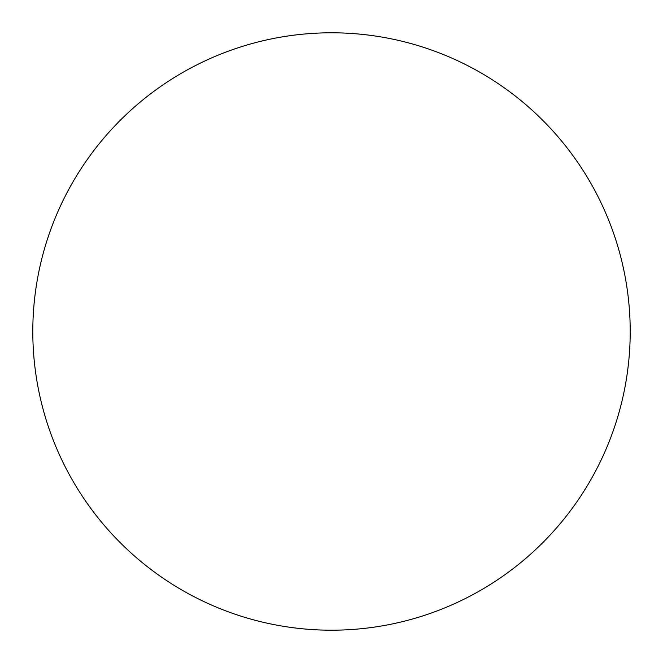 <?xml version="1.0" encoding="UTF-8"?>
<svg xmlns="http://www.w3.org/2000/svg" width="663" height="663" viewBox="0 0 663 663"><rect width="100%" height="100%" fill="white"/><g stroke="black" fill="none" stroke-linecap="round" stroke-linejoin="round"><path stroke-width="0.99" d="M345.953 629.85A298.698 298.698 0 0 0 582.653 169.803A298.698 298.698 0 0 0 65.894 194.847A298.698 298.698 0 0 0 345.953 629.85"/></g></svg>
